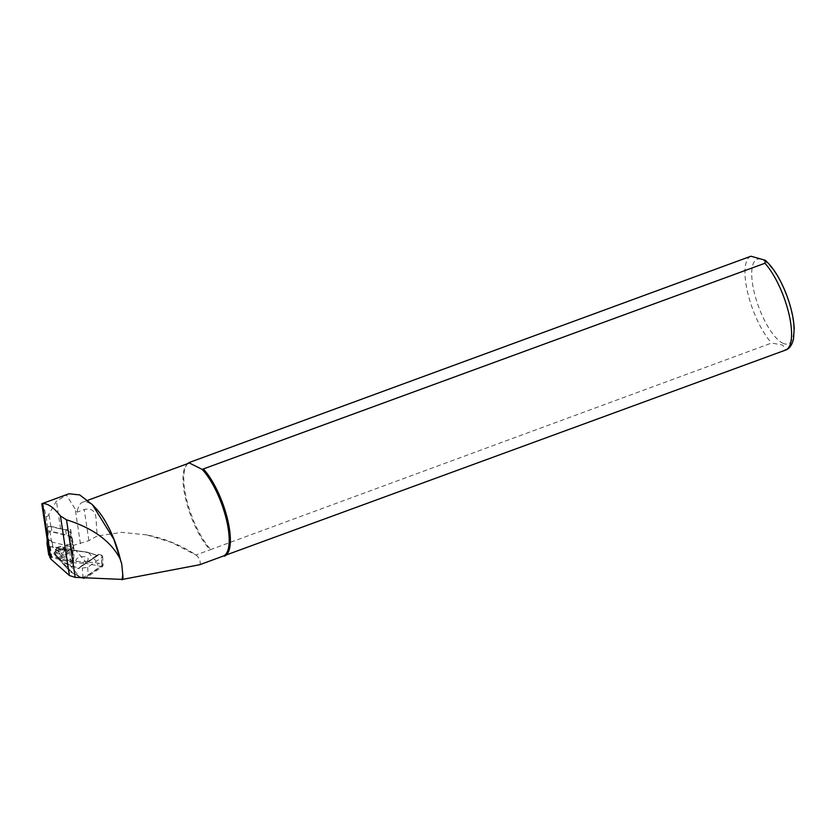 <?xml version="1.0" encoding="UTF-8"?>
<svg xmlns="http://www.w3.org/2000/svg" width="836" height="836" viewBox="0 0 836 836"><rect width="100%" height="100%" fill="white"/><g stroke="black" fill="none" stroke-linecap="round" stroke-linejoin="round"><path stroke-width="0.63" stroke-dasharray="4.18 3.13" d="M52.02 541.07A11.809 5.821 171.4 0 1 47.506 538.259L47.443 540.902A10.001 4.932 171.4 0 1 47.631 539.993L52.02 541.07L52.846 546.545L67.402 550.14L66.577 544.664L70.287 545.584L72.711 561.635L50.045 556.044L49.888 557.382M47.14 536.785L47.349 527.767A2.403 1.181 -8.6 0 1 48.655 526.575A2.403 1.181 -8.6 0 1 51.121 526.387L65.678 529.982A11.809 5.821 171.4 0 1 70.527 533.765A11.809 5.821 171.4 0 1 70.558 534.267L70.663 529.418A17.013 8.391 171.4 0 1 63.787 529.512A17.013 8.391 171.4 0 1 60.6 528.969L50.892 526.575A1.996 0.982 -8.6 0 0 48.843 526.732A1.996 0.982 -8.6 0 0 47.746 527.725L47.506 538.259A11.809 5.821 171.4 0 1 47.171 537.287A11.809 5.821 171.4 0 1 47.14 536.785L47.965 542.261A11.809 5.821 -8.6 0 0 47.997 542.763A11.809 5.821 -8.6 0 0 52.846 546.545M70.558 534.267L71.384 539.742A11.809 5.821 -8.6 0 0 71.353 539.241A11.809 5.821 -8.6 0 0 66.504 535.448L51.947 531.863A2.403 1.181 171.4 0 0 49.481 532.041A2.403 1.181 171.4 0 0 48.174 533.243L47.965 542.261M70.663 529.418L73.087 545.48L72.711 561.635M70.287 545.584L70.339 543.285L71.164 548.75L71.384 539.742M68.949 493.773L66.462 495.111L77.184 512.134L84.206 509.532C91.385 507.933 95.325 510.848 96.025 518.278L97.143 536.022L88.898 540.641L73.087 545.48M42.552 503.648L41.842 503.732C42.887 503.669 44.224 507.452 45.844 515.08C46.774 517.191 47.819 516.805 48.979 513.931L56.409 501.172L66.462 495.111M95.921 508.403A49.523 16.532 -110.2 0 0 82.806 502.133A49.523 16.532 -110.2 0 0 77.184 512.134M199.616 564.749L222.836 556.212A49.523 16.532 -110.2 0 0 223.191 556.097M189.04 463.113A49.523 16.532 -110.2 0 0 186.71 464.691A49.523 16.532 -110.2 0 0 186.888 503.742A49.523 16.532 -110.2 0 0 210.076 549.806L771.607 343.032L782.674 345.059L785.704 350.033M193.597 553.432C179.103 544.34 163.459 538.165 146.687 534.883L171.422 542.365L195.917 555.01L210.076 549.806M146.687 534.883L121.638 532.365L97.143 536.022M195.917 555.01C199.292 557.675 200.671 560.862 200.065 564.572M187.776 463.572A50.024 16.699 -110.2 0 0 187.463 463.886A50.024 16.699 -110.2 0 0 187.452 502.655A50.024 16.699 -110.2 0 0 210.39 549.147M202.155 469.393L189.385 462.998M101.344 555.031L102.567 555.982L102.17 557.257L87.665 567.289L82.398 568.052L79.922 566.986L98.345 554.32L101.344 555.031L101.919 564.384A1.599 0.993 -72 0 1 101.072 566.484L102.462 566.589L102.18 565.335C103.58 565.397 103.486 565.084 101.919 564.384L97.948 563.098L85.648 561.719L85.366 563.203L101.072 566.484L84.227 578.063L80.256 576.767L72.136 572.294L58.405 557.967L54.256 552.366L54.162 553.108L58.457 557.507L58.206 558.114L58.635 557.622L61.143 560.36L69.942 565.209L78.469 567.978A1.599 0.982 -124.5 0 0 79.169 567.926A1.599 0.982 -124.5 0 0 79.316 567.79L80.047 567.289L79.316 568.261A1.996 1.223 55.5 0 1 78.26 568.501L69.733 565.732L60.892 560.966L61.143 560.36M47.631 539.993L50.045 556.044M66.577 544.664A2.403 1.181 -8.6 0 0 69.033 544.476A2.403 1.181 -8.6 0 0 70.339 543.285M98.345 554.32L97.728 555.125A1.599 0.982 55.5 0 1 97.593 555.261A1.599 0.982 55.5 0 1 96.892 555.323L88.365 552.544L75.71 550.339L85.648 561.719L73.004 561.322L72.345 562.785L66.661 566.693M58.645 551.478L60.171 551.237L60.62 549.106L58.875 549.189L54.256 552.366L53.88 553.683L54.183 552.596L58.813 549.419L58.342 551.593L61.216 556.034L57.768 558.187L70.726 571.97L53.912 553.714L65.407 566.536L66.483 566.766M69.942 565.209L79.012 576.108L70.726 571.97A1.599 1.317 135.7 0 0 72.136 572.294M61.216 556.034L62.313 555.041L60.171 551.237M53.88 553.683L54.831 554.853L54.936 554.017M77.414 558.312A6.207 3.062 -8.6 0 0 75.909 560.737A6.207 3.062 -8.6 0 0 82.492 562.847A6.207 3.062 -8.6 0 0 88.177 558.887A6.207 3.062 -8.6 0 0 83.987 556.672A6.207 3.062 -8.6 0 0 77.414 558.312M58.342 551.593L55.155 553.787M75.637 550.391L72.596 550.297L70.851 549.231L58.635 557.622L70.997 549.158L60.516 548.73L54.434 552.356M56.743 550.767C60.495 549.095 63.055 549.262 64.414 551.269C61.718 554.446 58.802 554.822 55.667 552.408L56.743 550.767M56.514 547.716C60.265 546.054 62.825 546.242 64.184 548.27C61.488 551.457 58.572 551.823 55.437 549.367L56.514 547.716M65.459 566.589L70.788 572.033L79.556 576.913A1.599 0.993 108 0 1 79.012 576.108L82.973 577.404L88.135 574.98L102.18 565.335C103.58 565.397 103.486 565.084 101.919 564.384A1.599 0.993 -72 0 1 101.072 566.484M87.665 567.289L88.135 575.001L86.338 577.666L84.227 578.063A1.599 0.993 108 0 1 83.527 578.209A1.599 0.993 108 0 0 84.227 578.063M59.617 559.66L72.659 550.245L88.679 552.711L97.206 555.491A1.996 1.223 -124.5 0 0 98.251 555.25L98.993 554.268M82.043 577.728L79.556 576.913A1.599 0.993 108 0 0 80.256 576.767M82.973 577.404A1.599 0.993 108 0 0 83.078 577.78A1.599 0.993 108 0 1 82.973 577.404L82.398 568.052M88.365 552.544L97.948 563.098A1.599 0.993 -72 0 1 97.112 565.188M60.443 548.782L70.673 549.116L59.053 549.179M58.928 558.918L71.656 549.973L72.774 550.61M53.912 553.714L54.162 553.108M77.414 558.323A6.207 3.062 -8.6 0 0 75.909 560.757A6.207 3.062 -8.6 0 0 82.503 562.858A6.207 3.062 -8.6 0 0 88.177 558.908A6.207 3.062 -8.6 0 0 83.987 556.682A6.207 3.062 -8.6 0 0 77.414 558.323M71.164 548.75A2.403 1.181 171.4 0 1 69.858 549.952A2.403 1.181 171.4 0 1 67.402 550.14M48.718 554.759L49 542.815A1.599 0.794 171.4 0 1 49.867 542.01A1.599 0.794 171.4 0 1 51.508 541.885L70.809 546.65A1.996 0.982 171.4 0 1 71.415 546.943L73.767 549.001A1.996 0.982 171.4 0 1 73.976 549.356A1.996 0.982 171.4 0 1 73.976 549.44L73.693 561.384A1.599 0.794 171.4 0 1 72.826 562.189A1.599 0.794 171.4 0 1 71.185 562.314L51.895 557.549A1.996 0.982 171.4 0 1 51.278 557.257L49.658 555.835M47.171 539.377L47.349 531.884A1.599 0.794 171.4 0 1 48.216 531.079A1.599 0.794 171.4 0 1 49.867 530.965L69.158 535.719A1.996 0.982 171.4 0 1 69.775 536.012L72.115 538.07A1.996 0.982 171.4 0 1 72.324 538.426A1.996 0.982 171.4 0 1 72.324 538.509L72.053 550.464A1.599 0.794 171.4 0 1 71.175 551.258A1.599 0.794 171.4 0 1 69.534 551.384L50.244 546.619A1.996 0.982 171.4 0 1 49.627 546.326L48.007 544.905M80.423 543.745L75 507.724M88.898 540.641L84.206 509.532M750.927 256.224A50.024 16.699 -110.2 0 0 747.729 292.84A50.024 16.699 -110.2 0 0 771.607 343.032M782.6 343.073A45.019 15.027 -110.2 0 0 783.771 288.765A45.019 15.027 -110.2 0 0 751.731 272.714A45.019 15.027 -110.2 0 0 782.6 343.073M47.443 540.902L41.842 503.732M47.746 527.725L45.844 515.08M50.892 526.575L48.979 513.931M60.6 528.969L56.409 501.172M72.345 562.785L85.366 563.203M61.206 556.044L72.471 562.659M73.004 561.322L62.313 555.041M102.18 565.335L101.71 557.633M71.656 550.172L70.736 549.053L72.659 550.245L87.477 552.178L97.06 555.282L78.26 568.501M98.251 555.25L79.169 567.926L97.206 555.491M56.764 547.496C55.448 550.422 57.444 551.081 62.763 549.451C64.079 546.525 62.073 545.866 56.764 547.496M79.316 568.261L79.89 567.007M65.678 529.982L66.504 535.448M51.121 526.387L51.947 531.863M47.349 527.767L48.174 533.243M47.349 531.884L49 542.815M49.867 530.965L51.508 541.885M49.627 546.326L51.278 557.257M50.244 546.619L51.895 557.549M69.534 551.384L71.185 562.314M72.053 550.464L73.693 561.384M72.324 538.509L73.976 549.44M72.115 538.07L73.767 549.001M69.775 536.012L71.415 546.943M69.158 535.719L70.809 546.65M87.801 500.294L82.806 502.133M186.71 464.691L187.463 463.886M57.757 558.187L54.842 554.864M64.414 551.269L64.184 548.27C64.957 546.525 62.428 546.274 56.587 547.517L55.437 549.367L55.667 552.408M102.619 556.243L103.162 565.146L102.462 566.589L85.92 577.927M47.171 537.287L47.997 542.763M70.527 533.765L71.353 539.241M72.324 538.426L73.976 549.356"/><path stroke-width="1.25" d="M122.025 579.776L122.787 574.729L121.711 563.83L120.332 559.441A49.721 16.605 -110.2 0 0 120.196 558.897L113.769 539.189L92.42 504.714L79.723 494.912L68.949 493.773L41.8 503.742L49.888 557.393L50.923 559.138L69.43 575.534L75.198 577.373L122.944 579.442A49.721 16.605 -110.2 0 0 122.861 576.223M120.332 559.441L119.558 557.831C110.091 540.61 92.409 527.934 66.514 519.804L60.453 515.99C53.577 507.306 47.61 503.188 42.552 503.648L41.842 503.732M122.944 579.442L122.955 579.317A49.523 16.532 -110.2 0 0 122.787 574.729M120.708 560.956A49.523 16.532 -110.2 0 0 95.921 508.403L92.42 504.714M122.955 579.317L199.616 564.749L223.191 556.097A49.523 16.532 -110.2 0 0 226.337 519.292A49.523 16.532 -110.2 0 0 202.155 469.393L764.94 263.256L765.285 260.268L750.927 256.224L189.709 462.339A50.024 16.699 -110.2 0 0 187.776 463.572M189.709 462.339L189.385 462.998L202.155 469.393M189.385 462.998A49.523 16.532 -110.2 0 0 189.04 463.113L87.801 500.294M765.285 260.268C773.624 267.834 780.855 279.715 786.958 295.913C791.284 307.721 793.698 318.568 794.2 328.454L793.521 338.935C791.995 345.132 789.383 348.831 785.704 350.033L222.836 556.212M224.414 556.17A50.024 16.699 -110.2 0 0 227.611 519.553A50.024 16.699 -110.2 0 0 203.733 469.362M83.516 578.209A1.599 0.993 108 0 1 83.088 577.78A1.599 0.993 108 0 0 83.527 578.209L82.043 577.728M48.007 544.905L47.286 544.267A1.996 0.982 171.4 0 1 47.077 543.923A1.996 0.982 171.4 0 1 47.067 543.828L47.171 539.377M49.658 555.835L48.937 555.198A1.996 0.982 171.4 0 1 48.728 554.843A1.996 0.982 171.4 0 1 48.718 554.759L47.098 543.996M75.198 577.373L66.514 519.804M69.43 575.534L60.453 515.99M50.923 559.138L42.552 503.648M785.621 350.065A50.024 16.699 -110.2 0 0 788.818 313.448A50.024 16.699 -110.2 0 0 764.94 263.256M47.286 544.267L48.937 555.198M86.338 577.676L83.527 578.209M47.077 543.923L48.728 554.843"/></g></svg>
